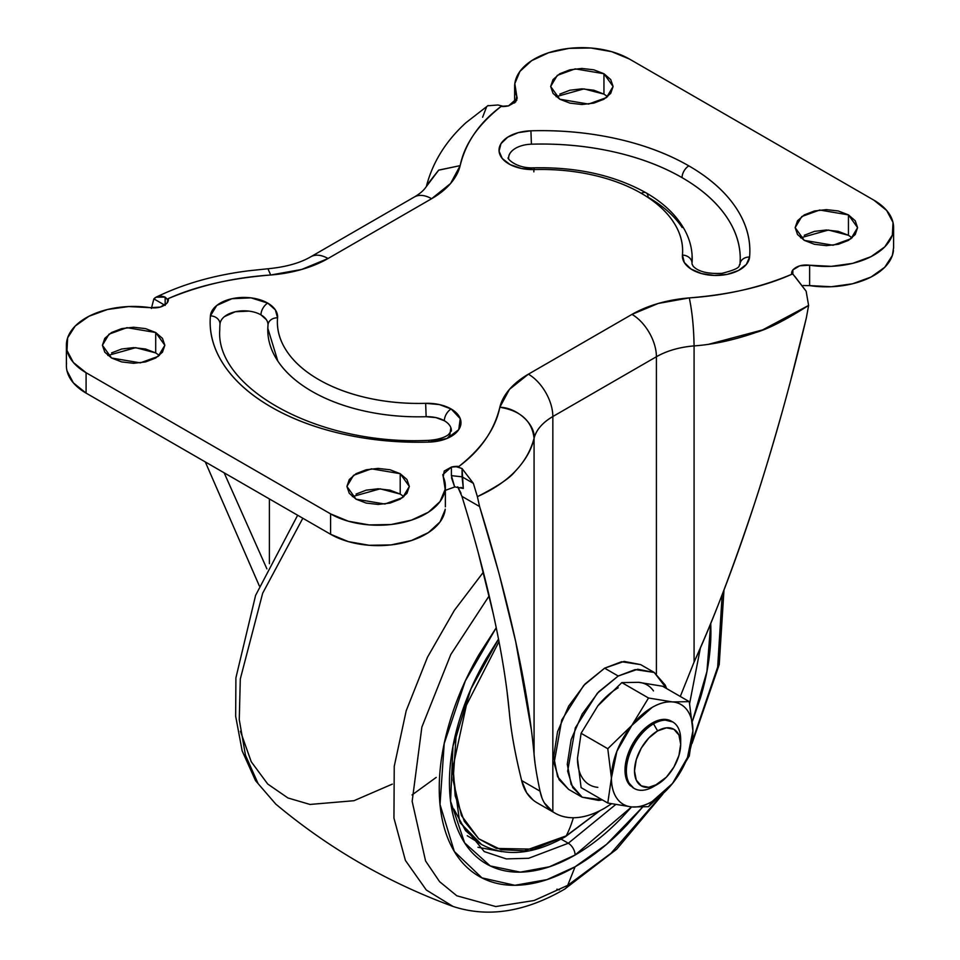 <?xml version="1.0" encoding="UTF-8"?>
<svg xmlns="http://www.w3.org/2000/svg" width="960" height="960" viewBox="0 0 960 960"><rect width="100%" height="100%" fill="white"/><g stroke="black" fill="none" stroke-linecap="round" stroke-linejoin="round"><path stroke-width="1.44" d="M653.496 690.936C649.86 685.752 644.892 682.884 638.58 682.32L621.852 682.608L648.528 698.004L672.54 701.928C678.852 702.492 683.82 705.36 687.456 710.544C691.104 715.716 692.916 722.508 692.916 730.92L687.456 757.596L672.54 783.432A57.624 33.276 -60 0 1 652.164 801.492L648.528 806.676L672.54 783.432L648.528 806.676L631.788 806.952L607.776 803.04L611.424 777.972L607.776 748.704L631.788 725.46L648.528 698.004L621.852 682.608L638.58 682.32L662.604 686.244L689.28 701.652L692.916 730.92L689.28 755.976L672.54 783.432L689.28 755.976L692.916 730.92A57.624 33.276 -60 0 1 672.54 783.432L652.164 801.492A57.624 33.276 -60 0 1 631.788 806.952L648.528 806.676L652.164 801.492C644.892 805.704 638.1 807.516 631.788 806.952A57.624 33.276 -60 0 1 611.424 777.972A57.624 33.276 -60 0 1 631.788 725.46L607.776 748.704L581.1 733.296L597.84 705.852L621.852 682.608L597.804 705.9M680.688 744.252L680.688 739.536A38.424 22.176 120 0 0 653.532 723.852L657.6 730.92A32.652 18.852 -60 0 1 680.688 744.252A32.652 18.852 -60 0 1 657.6 784.248L648.768 787.32L641.268 785.856L636.264 780.096L634.512 770.916L636.264 759.696L641.268 748.152L648.768 738.048L657.6 730.92L666.444 727.848L673.932 729.3L678.936 735.06L680.688 744.252L678.936 755.46L673.932 767.004L666.444 777.108L653.532 786.6L657.6 784.248A32.652 18.852 -60 0 1 634.512 770.916A32.652 18.852 -60 0 1 657.6 730.92L653.532 723.852A38.424 22.176 120 0 0 626.364 770.916A38.424 22.176 120 0 0 653.532 786.6A38.424 22.176 -60 0 1 631.908 786.708A38.424 22.176 -60 0 1 629.184 755.352A38.424 22.176 -60 0 1 653.532 723.852L652.164 723.072A38.424 22.176 120 0 0 627.828 754.572A38.424 22.176 120 0 0 630.552 785.928M654.228 672.456L635.184 669.576L618.216 676.02L598.716 691.752L582.192 714.036L571.152 739.5L567.276 764.244L571.152 784.512L582.192 797.22L598.716 800.436L602.34 799.896L582.192 797.22L572.712 787.548L567.648 771.144L575.316 727.86L597.3 693.276L618.216 676.02L604.632 668.172L583.716 685.44L561.744 720.024L554.064 763.296L559.128 779.7L568.608 789.384L557.568 776.676L553.692 756.408L557.568 731.652L568.608 706.2L585.132 683.904L604.632 668.172L618.216 676.02L637.704 669.24L654.228 672.456L665.268 685.152L666.612 688.56L654.228 672.456L640.644 664.608L624.12 661.404L604.632 668.172L621.6 661.74L640.644 664.608M618.216 687.78A57.624 33.276 120 0 0 597.84 705.852L581.1 733.296L607.776 748.704L611.424 777.972L607.776 803.04L581.1 787.632L577.464 758.364L581.1 733.296L577.464 758.364A57.624 33.276 120 0 0 597.84 787.344M638.58 682.32L662.604 686.244L689.28 701.652L672.54 701.928L689.28 701.652L692.916 730.92A57.624 33.276 -60 0 0 672.54 701.928L648.528 698.004L631.788 725.46A57.624 33.276 -60 0 1 672.54 701.928C666.24 701.364 659.448 703.188 652.164 707.388L631.788 725.46L616.884 751.284L611.424 777.972C611.424 786.372 613.236 793.164 616.884 798.348C620.52 803.52 625.488 806.388 631.788 806.952L607.776 803.04L581.1 787.632L577.464 758.388M672.048 721.584A38.424 22.176 120 0 0 652.164 723.072L653.532 723.852A38.424 22.176 -60 0 1 675.144 723.744A38.424 22.176 -60 0 1 680.616 742.02M672.732 721.956L662.568 719.46L652.164 723.072L641.772 731.46L632.964 743.352L627.072 756.924L624.996 770.124L627.072 780.936L633.66 788.088M219.756 330.492A198.696 114.72 180 0 1 220.008 323.976A24.012 13.86 180 0 1 235.368 311.736A24.012 13.86 180 0 1 260.964 314.88A9.6 5.544 -60 0 1 267.756 303.12A33.612 19.404 0 0 0 231.924 298.728A33.612 19.404 0 0 0 210.42 315.852A9.6 7.836 5.1 0 1 220.008 323.976A9.6 7.836 -174.9 0 0 210.42 315.852C208.908 332.844 213.456 349.272 224.028 365.16C234.612 381.036 250.32 394.992 271.152 407.028C291.996 419.052 316.164 428.124 343.668 434.232C371.184 440.34 399.648 442.956 429.084 442.092L447.096 438.42L458.736 429.672L460.248 418.68L451.14 408.984A33.612 19.404 0 0 0 425.652 403.32L426.144 416.712A24.012 13.86 180 0 1 444.348 420.744A9.6 5.544 -60 0 1 451.14 408.984L439.428 404.592L425.652 403.32C405.72 403.908 386.436 402.144 367.812 398.004C349.176 393.864 332.808 387.72 318.696 379.572C304.584 371.424 293.952 361.98 286.788 351.228C279.612 340.464 276.54 329.34 277.56 317.832L275.364 309.876L267.756 303.12L250.968 297.852L231.924 298.728L216.768 305.448L210.42 315.852A208.308 120.264 0 0 0 429.084 442.092A33.612 19.404 0 0 0 458.736 429.672A33.612 19.404 0 0 0 451.14 408.984A9.6 5.544 120 0 0 444.348 420.744A24.012 13.86 180 0 1 451.356 431.076M508.62 158.184A24.012 13.86 180 0 1 531.408 144.192L530.916 130.812A33.612 19.404 0 0 0 499.068 151.176A33.612 19.404 0 0 0 534.348 169.572C554.28 168.984 573.564 170.76 592.188 174.9C610.824 179.028 627.192 185.172 641.304 193.32C655.416 201.468 666.048 210.924 673.212 221.676C680.388 232.428 683.46 243.564 682.44 255.072L684.336 262.56L691.056 269.064L701.58 273.588L714.3 275.448L727.272 274.344L738.54 270.468L746.376 264.396L749.58 257.052C751.092 240.06 746.544 223.62 735.972 207.744C725.388 191.856 709.68 177.912 688.848 165.876C668.004 153.84 643.836 144.78 616.332 138.672C588.816 132.564 560.352 129.936 530.916 130.812L531.408 144.192A198.696 114.72 180 0 1 682.056 177.636A9.6 5.544 -60 0 1 688.848 165.876A208.308 120.264 0 0 0 530.916 130.812L518.208 132.66L507.684 137.184L500.964 143.688L499.068 151.176L502.272 158.52L510.108 164.592L521.376 168.48L534.348 169.572L534.06 167.82L534.348 169.572A141.072 81.444 180 0 1 641.304 193.32A9.6 5.544 -60 0 1 646.104 192.852A9.6 5.544 -60 0 1 648.096 197.244C663.168 205.944 674.532 216.036 682.188 227.532M533.856 171.876L533.892 169.584M852.12 237.828L848.448 235.284L848.448 214.884L857.592 227.628L850.956 238.74L833.052 245.244L804.3 240.372L814.428 244.284L826.38 245.652L838.32 244.284L848.448 240.372L855.216 234.528L857.592 227.628L855.216 220.74L848.448 214.884L838.32 210.984L826.38 209.616L814.428 210.984L804.3 214.884L797.532 220.74L795.156 227.628L797.532 234.528L804.3 240.372L795.156 227.628L801.792 216.528L819.696 210.024L848.448 214.884L848.448 235.284L828.456 230.04L800.628 237.828M403.872 496.62L400.2 494.076L400.2 473.688L409.344 486.432L402.708 497.532L384.804 504.036L356.052 499.176L366.18 503.076L378.12 504.444L390.072 503.076L400.2 499.176L406.968 493.32L409.344 486.432L406.968 479.532L400.2 473.688L390.072 469.776L378.12 468.408L366.18 469.776L356.052 473.688L349.284 479.532L346.908 486.432L349.284 493.32L356.052 499.176L346.908 486.432L353.544 475.32L371.448 468.828L400.2 473.688L400.2 494.076L380.208 488.832L352.38 496.62M159.372 355.464L155.7 352.908L155.7 332.52L164.844 345.264L158.208 356.376L140.304 362.868L111.552 358.008L121.68 361.92L133.62 363.288L145.572 361.92L155.7 358.008L162.468 352.164L164.844 345.264L162.468 338.376L155.7 332.52L145.572 328.62L133.62 327.24L121.68 328.62L111.552 332.52L104.784 338.376L102.408 345.264L104.784 352.164L111.552 358.008L102.408 345.264L109.044 334.152L126.948 327.66L155.7 332.52L155.7 352.908L135.708 347.676L107.88 355.464M607.62 96.672L603.948 94.116L603.948 73.728L613.092 86.472L606.456 97.584L588.552 104.076L559.8 99.216L569.928 103.128L581.88 104.496L593.82 103.128L603.948 99.216L610.716 93.372L613.092 86.472L610.716 79.572L603.948 73.728L593.82 69.816L581.88 68.448L569.928 69.816L559.8 73.728L553.032 79.572L550.656 86.472L553.032 93.372L559.8 99.216L550.656 86.472L557.292 75.36L575.196 68.868L603.948 73.728L603.948 94.116L583.956 88.884L556.128 96.672M893.604 247.536L892.368 255.456L884.772 267.264L871.02 277.044L852.576 283.776L831.36 286.728L809.616 285.612A67.236 38.82 0 0 0 893.46 250.56M516.756 100.284L516.756 96.144A67.236 38.82 180 0 1 514.764 84.132A67.236 38.82 180 0 1 558.024 50.184A67.236 38.82 180 0 1 629.412 59.028L873.912 200.184A67.236 38.82 180 0 1 893.46 230.172A67.236 38.82 180 0 1 809.628 265.224L799.728 265.8L792.84 269.94L792.84 274.428L792.84 269.94L791.736 274.296C763.992 286.752 729.84 294.612 689.28 297.9L658.296 303.444L631.968 314.388L528.396 374.184L509.436 389.388L499.824 407.28C494.148 430.692 480.516 450.408 458.94 466.428L451.404 467.064L455.904 466.608L462.06 468.54L462.06 476.82L451.404 475.656L451.404 467.064L444.24 471.048L443.244 476.76L442.788 474.684L451.404 467.064L457.044 466.692L462.06 468.54L473.34 483.336L462.06 476.82L473.352 483.336L462.06 468.54L463.308 488.448L460.92 487.404M455.124 486.84L445.356 490.332M445.176 509.7L440.04 521.94L428.4 532.596L411.444 540.528L390.996 544.92L369.18 545.292L348.312 541.608L330.588 534.264L86.088 393.108L73.368 382.872L66.984 370.824M848.448 235.284L838.32 231.372L826.38 230.004L814.428 231.372L804.3 235.284M400.2 494.076L390.072 490.164L378.12 488.796L366.18 490.164L356.052 494.076M155.7 352.908L145.572 349.008L133.62 347.64L121.68 349.008L111.552 352.908M603.948 94.116L593.82 90.216L581.88 88.836L569.928 90.216L559.8 94.116M794.844 276.408L806.136 291.204L792.204 273.204L792.84 269.94A14.412 8.316 0 0 0 791.736 274.296C760.092 287.592 725.928 295.464 689.28 297.9A100.848 58.224 0 0 0 631.968 314.388A34.572 19.968 60 0 1 656.412 356.736L656.412 673.872L656.412 356.736L552.84 416.532L552.84 811.776C559.5 816.312 567.336 818.256 576.348 817.632C585.36 817.008 594.78 813.84 604.632 808.164L611.52 803.808M499.656 576L515.676 641.508C524.976 683.844 531.108 721.488 534.072 754.44L534.072 438.276C531.708 449.472 525.324 460.584 514.932 471.624C510.108 477.972 497.592 486.324 477.384 496.656C508.524 482.664 527.424 463.212 534.072 438.276C535.608 424.44 516.768 407.388 499.824 407.28C520.608 410.652 532.02 420.984 534.072 438.276A66.276 38.268 180 0 1 552.84 416.532A34.572 19.968 -120 0 0 528.396 374.184A34.572 19.968 60 0 1 552.84 416.532L552.84 811.776C546.084 807.24 541.824 800.376 540.048 791.172C536.784 775.884 534.792 763.644 534.072 754.44L534.072 438.276C536.256 429.852 542.508 422.604 552.84 416.532L656.412 356.736A34.572 19.968 -120 0 0 631.968 314.388L528.396 374.184A100.848 58.224 0 0 0 499.824 407.28C495.612 428.436 481.98 448.152 458.94 466.428A14.412 8.316 0 0 0 451.404 467.064L451.404 475.656L454.632 486.888L451.488 477.744M66.54 363.12A67.236 38.82 0 0 0 86.088 393.108L86.088 372.72L330.588 513.876L86.088 372.72L86.088 393.108L330.588 534.264L330.588 513.876L348.312 521.22L369.18 524.904L390.996 524.532L411.444 520.14L428.4 512.208L440.04 501.552L445.176 489.312L443.244 476.76A67.236 38.82 180 0 1 445.236 488.76A67.236 38.82 180 0 1 401.976 522.72A67.236 38.82 180 0 1 330.588 513.876L330.588 534.264A67.236 38.82 0 0 0 401.976 543.108A67.236 38.82 0 0 0 445.236 509.16M86.088 372.72A67.236 38.82 180 0 1 66.54 342.732A67.236 38.82 180 0 1 150.372 307.668L160.272 307.092L167.16 302.952C163.26 306.936 157.668 308.508 150.372 307.668L128.64 306.552L107.424 309.516L88.98 316.248L75.228 326.028L67.632 337.836L66.984 350.436L73.368 362.484L86.088 372.72M153.864 298.884L164.724 305.148L153.864 298.884L156.216 297.18L165.156 297.132C160.416 295.368 156.648 295.956 153.864 298.884L151.392 308.448M165.156 304.86L165.156 297.12L167.796 299.7L167.16 302.952L168.264 298.608C196.008 286.152 230.16 278.28 270.72 275.004L301.704 269.448L328.032 258.516L431.604 198.72L450.564 183.516L460.176 165.624C465.852 142.212 479.484 122.484 501.06 106.464C478.02 124.74 464.388 144.456 460.176 165.624L438.6 170.196L426.684 185.34M487.704 105.78L497.94 104.988L502.956 106.2L508.596 105.828L515.76 101.856L516.756 96.144L517.212 98.208L508.596 105.828L503.592 106.26M792.156 273.048L792.84 269.94C796.74 265.968 802.332 264.396 809.628 265.224L809.628 285.612L803.076 285.528M516.756 96.144L514.824 83.592L519.96 71.352L531.6 60.696L548.556 52.764L569.004 48.372L590.82 48L611.688 51.684L629.412 59.028L873.912 200.184L886.632 210.42L893.016 222.468L892.368 235.068L884.772 246.876L871.02 256.656L852.576 263.388L831.36 266.34L809.628 265.224L809.628 285.612M501.06 106.476L508.596 105.828A14.412 8.316 0 0 1 501.06 106.476M269.388 498.936L269.388 563.664L269.388 498.936M266.892 568.86L224.148 472.812L266.892 568.86M259.344 585.936L205.296 461.928L259.344 585.948M537.216 802.872A99.408 57.396 120 0 1 535.188 801.588C528.312 796.836 523.8 789.816 521.652 780.552C515.22 754.584 511.116 731.928 509.34 712.56C506.76 683.808 501.42 650.976 493.32 614.052C485.22 577.128 474.756 537.888 461.916 496.344L479.58 506.532L498.252 570.732M478.164 552.336L493.32 614.052M507.036 691.392L509.34 712.56C511.08 731.88 515.184 754.536 521.652 780.552L526.656 792.768L533.112 800.052M790.26 382.176L806.352 317.88L808.608 305.436C786.048 319.788 768.516 328.788 756.012 332.436C734.1 340.044 713.46 344.532 694.08 345.9A66.276 38.268 180 0 0 656.412 356.736C666.936 350.772 679.488 347.16 694.08 345.9L694.08 662.064L680.292 696.456L694.08 662.064C712.596 621.84 732.732 569.028 754.512 503.616C762.468 479.592 771.576 449.4 781.848 413.076M694.08 345.9C693.792 327.588 692.196 311.58 689.28 297.9C692.172 311.616 693.768 327.612 694.08 345.9L694.08 662.064C715.188 615.216 735.336 562.404 754.512 503.616C773.688 444.828 790.968 382.908 806.352 317.88L808.608 305.436L806.136 291.204L808.608 305.436L762.54 329.928L708.84 344.232M461.064 493.284L457.704 486.84L461.916 496.344L479.58 506.532L477.384 496.656L479.58 506.532C494.34 554.172 506.364 599.16 515.676 641.508L531.408 730.008M604.632 808.164A99.408 57.396 -60 0 1 554.88 813.06A99.408 57.396 -60 0 1 552.84 811.776L544.56 803.1M541.884 797.568L540.048 791.172L521.652 780.552L540.048 791.172M534.072 754.44L534.96 762.516M267.792 328.212L277.812 361.056C285.468 372.54 296.832 382.632 311.904 391.344C326.976 400.044 344.46 406.608 364.356 411.024C384.252 415.44 404.844 417.336 426.144 416.712L435.984 417.612L444.348 420.744M450.852 427.668L449.772 435.528L447.216 438.372M224.544 316.548L235.368 311.736L248.976 311.124M260.964 314.88A24.012 13.86 180 0 1 267.996 324.66A24.012 13.86 180 0 1 267.996 324.756A9.6 7.836 5.1 0 1 277.56 317.832A9.6 7.836 -174.9 0 0 267.996 324.768A9.6 7.836 5.1 0 0 267.972 325.392A150.672 86.988 0 0 0 267.78 330.336A150.672 86.988 0 0 0 426.144 416.712L425.652 403.32A141.072 81.444 180 0 1 277.56 317.832A33.612 19.404 0 0 0 267.756 303.12A9.6 5.544 120 0 0 260.964 314.88L266.4 319.704M692.22 258.648A150.672 86.988 0 0 1 692.028 263.196A9.6 7.836 -174.9 0 0 682.44 255.072A9.6 7.836 5.1 0 1 692.028 263.196L692.076 254.7M508.656 158.736C508.32 154.92 510.372 151.584 514.812 148.74M531.408 144.192C559.488 143.364 586.644 145.86 612.876 151.68C639.12 157.512 662.172 166.164 682.056 177.636C701.928 189.12 716.916 202.428 727.008 217.572C737.1 232.728 741.42 248.4 739.992 264.612A9.6 7.836 5.1 0 1 740.016 263.988A9.6 7.836 5.1 0 1 749.58 257.052A208.308 120.264 0 0 0 688.848 165.876A9.6 5.544 120 0 0 682.056 177.636A198.696 114.72 180 0 1 740.244 258.612M165.156 305.4L165.156 297.12L167.916 300.168L167.16 302.952A14.412 8.316 0 0 0 168.264 298.608C199.908 285.3 234.072 277.44 270.72 275.004L267.936 268.764C285.72 267.06 299.988 263.064 310.752 256.8A34.572 19.968 60 0 1 328.032 258.516A34.572 19.968 -120 0 0 310.752 256.8L414.324 197.004A34.572 19.968 60 0 1 431.604 198.72A34.572 19.968 -120 0 0 414.324 197.004C419.712 193.848 423.528 190.608 425.796 187.284L438.744 170.1L460.176 165.624A100.848 58.224 0 0 1 431.604 198.72L328.032 258.516A100.848 58.224 0 0 1 270.72 275.004M508.62 158.028C505.548 156.336 514.428 168.792 534.072 167.82C577.152 166.92 614.496 175.26 646.104 192.852A9.6 5.544 120 0 0 641.304 193.32A141.072 81.444 180 0 1 682.44 255.072A33.612 19.404 0 0 0 714.3 275.448A33.612 19.404 0 0 0 749.58 257.052A9.6 7.836 -174.9 0 0 740.016 263.988M451.38 430.548L448.728 434.328C448.56 434.628 443.328 439.38 428.796 440.34L429.084 442.092L428.796 440.34C317.112 445.86 215.136 387.168 219.756 329.832M482.616 117.228L486.648 106.752M477.384 496.656L473.352 483.336M167.916 300.168L167.964 300.972M451.404 475.656L462.06 476.82L463.308 488.448L454.632 486.888M392.304 784.116L353.964 800.712L310.008 804.444L287.928 797.964L267.708 784.02L251.244 761.748L240.42 731.28M662.808 794.16L616.764 849.156L564.576 889.176C525.012 912.108 487.836 917.856 453.036 906.444L426.312 890.016L405.408 860.436L393.948 818.1L394.236 766.356L406.2 710.748L427.464 657.252L454.368 610.344L483.36 572.196L454.368 610.344L427.464 657.252L406.2 710.748L394.236 766.356L393.948 818.1L405.408 860.436L426.312 890.016L453.036 906.444C387.996 882.624 328.908 848.508 275.772 804.096L258.132 783.672L245.472 755.22L239.268 719.676L240.3 678.984L262.668 593.22L302.82 518.244L262.668 593.22L240.3 678.984L239.268 719.676L245.472 755.22L258.132 783.672L275.772 804.096L255.552 780.684L242.16 750.9L235.656 716.196L235.908 677.832L255.6 595.368L297.648 515.256M567.696 885.372L534.132 900.516L495.78 906.552L456.816 895.788L439.584 881.664L425.58 860.976L412.152 801.348L421.872 727.068L450.816 654.48L489.168 595.848L450.816 654.48L421.872 727.068L412.152 801.348L425.58 860.976L439.584 881.664L456.816 895.788L495.78 906.552L534.132 900.516L567.696 885.372L575.088 866.784L546.972 879.624L514.896 885.3L481.944 877.872L454.32 851.472L440.016 804.492L444.216 743.484L465.324 680.916L496.236 627.744L479.04 654.48C466.296 676.548 456.48 699.168 449.592 722.364C442.692 745.56 439.248 767.556 439.248 788.364C439.248 809.16 442.692 827.172 449.592 842.412C456.48 857.652 466.296 868.944 479.04 876.3C491.772 883.656 506.46 886.5 523.104 884.856C539.748 883.212 557.076 877.188 575.088 866.784L567.696 885.372L610.956 853.32L660.408 796.464L610.956 853.32L567.696 885.372A19.212 11.088 60 0 1 564.552 889.188A19.212 11.088 -120 0 0 567.696 885.372M556.884 889.176A19.212 11.088 -120 0 0 559.368 889.92A19.212 11.088 60 0 1 556.884 889.176M498.516 639.108L470.964 688.848L452.976 746.256L450.564 801.204L464.628 842.868L490.236 865.932L520.32 872.136L549.504 866.748L575.088 855.024A9.6 5.544 -120 0 0 568.296 843.252L528.672 858.276L506.292 858.9L484.248 851.58L459.528 821.22L452.52 769.272L466.356 705.312L498.996 641.58M498.516 639.084L486.24 658.644C474.456 679.044 465.384 699.984 459 721.44C452.628 742.896 449.436 763.236 449.436 782.472C449.436 801.72 452.628 818.388 459 832.476C465.384 846.576 474.456 857.016 486.24 863.82C498.024 870.624 511.608 873.264 527.004 871.74C542.4 870.216 558.42 864.636 575.088 855.024A9.6 5.544 60 0 0 568.296 843.252L615.6 804.6L568.296 843.252L561.072 839.088L568.296 843.252L528.672 858.276L506.292 858.9L484.248 851.58M453.816 809.028L465.564 830.64L481.512 844.452L460.176 822.792M452.892 763.908L455.184 795.852L464.34 821.316L478.776 838.812L496.392 848.424L533.616 849.156L566.232 835.86A4.8 2.772 60 0 1 565.536 836.616A4.8 2.772 -120 0 0 566.232 835.86L524.484 850.776L501.012 849.708L478.728 838.776L461.436 815.58L453.108 780.408L456.036 737.22L469.38 692.496M566.232 835.86A192.096 110.904 -120 0 0 573.336 817.752A192.096 110.904 60 0 1 566.232 835.86L599.472 810.924L566.232 835.86M467.232 835.704L481.512 844.452C505.596 857.304 533.616 854.688 565.548 836.604L599.916 810.708M477.96 847.272L501.732 851.616M575.088 855.024L631.56 806.94L623.16 816.216C607.776 832.464 591.744 845.4 575.088 855.024M700.428 647.724L689.652 703.368L700.416 647.736M710.736 623.376L710.916 631.512C710.916 652.308 707.472 674.316 700.572 697.512L692.436 721.212L706.932 671.508L710.724 623.388M642.456 807.264L627.06 824.832C610.428 842.4 593.1 856.38 575.088 866.784L606.48 844.416L642.432 807.264M692.292 741.42L717.672 667.08L722.172 594.72L717.672 667.08L692.292 741.42M412.068 794.94L436.212 777.396L412.068 794.94M634.32 788.496L632.964 787.716M582.192 797.22L568.608 789.384M657.6 784.248L653.532 786.6M445.356 486.432L445.356 506.82M66.396 365.652L66.396 345.264M514.644 86.472L514.644 102.96M893.604 248.028L893.604 227.628M554.928 813.084L537.264 802.896M156.204 297.144C183.456 283.848 214.44 275.04 249.144 270.732L267.936 268.764M426.564 185.7C432.912 161.808 446.088 140.772 466.068 122.616L488.16 105.48M740.244 258.756L740.016 264.048C737.904 265.668 743.604 267.828 721.968 273.336C707.952 274.032 698.364 271.68 693.192 266.292L692.004 263.904M646.104 192.852C663.852 203.076 676.752 215.52 684.804 230.196C689.712 239.352 692.184 248.868 692.22 258.756M267.996 324.684L267.78 329.832M692.004 743.544L719.22 664.56L723.972 590.04"/></g></svg>
